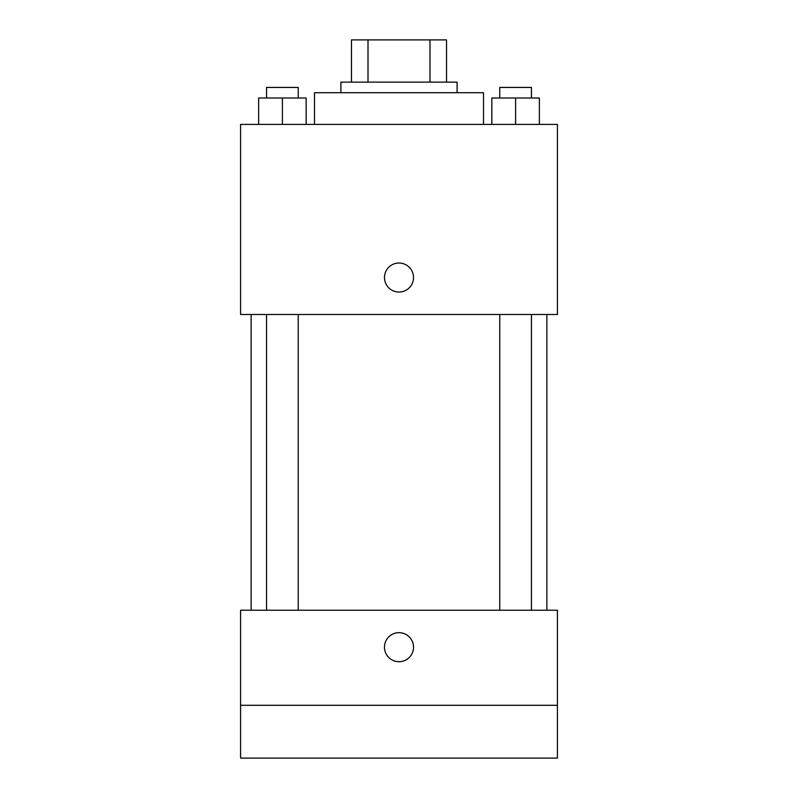 <?xml version="1.0" encoding="UTF-8"?>
<svg xmlns="http://www.w3.org/2000/svg" width="798" height="798" viewBox="0 0 798 798"><rect width="100%" height="100%" fill="white"/><g stroke="black" fill="none" stroke-linecap="round" stroke-linejoin="round"><path stroke-width="1.2" d="M368.008 82.144L368.008 39.9L351.469 39.9L351.469 82.144L351.469 39.9M368.008 39.9L446.531 39.9L446.531 82.144M429.992 82.144L429.992 39.9M340.906 92.708L340.906 82.144L457.094 82.144L457.094 92.708M483.498 124.398L483.498 92.708L314.502 92.708L314.502 124.398M240.577 124.398L557.423 124.398L557.423 314.502L240.577 314.502L240.577 124.398M399 292.058A14.524 14.524 0 0 1 386.422 270.283A14.524 14.524 0 0 1 411.578 270.283A14.524 14.524 0 0 1 399 292.058M240.577 610.231L557.423 610.231L557.423 758.1L240.577 758.1L240.577 610.231M399 661.722A14.524 14.524 0 0 1 386.422 639.936A14.524 14.524 0 0 1 411.578 639.936A14.524 14.524 0 0 1 399 661.722M240.577 705.292L557.423 705.292M491.837 124.398L491.837 97.994L539.368 97.994L539.368 124.398L539.368 97.994M515.598 124.398L515.598 97.994M531.448 97.994L531.448 87.431L499.757 87.431L499.757 97.994M258.632 124.398L258.632 97.994L306.163 97.994L306.163 124.398L306.163 97.994M282.402 124.398L282.402 97.994M298.243 97.994L298.243 87.431L266.552 87.431L266.552 97.994M546.869 610.231L546.869 314.502M251.131 610.231L251.131 314.502M499.757 314.502L499.757 610.231M531.448 314.502L531.448 610.231M298.243 610.231L298.243 314.502M266.552 610.231L266.552 314.502"/></g></svg>
